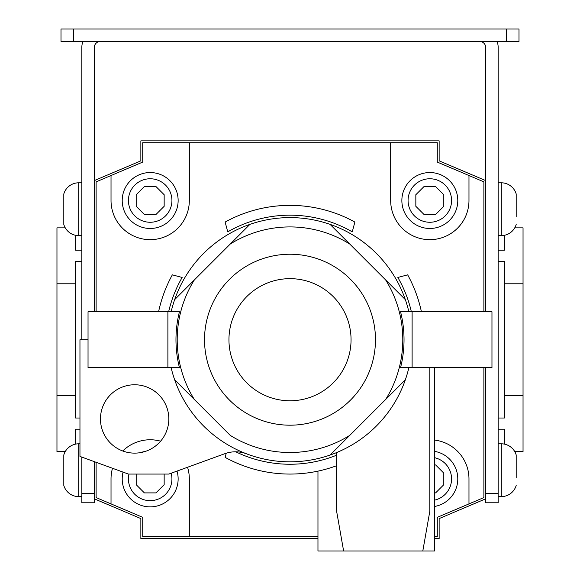 <?xml version="1.0" encoding="UTF-8"?>
<svg xmlns="http://www.w3.org/2000/svg" width="580" height="580" viewBox="0 0 580 580"><rect width="100%" height="100%" fill="white"/><g stroke="black" fill="none" stroke-linecap="round" stroke-linejoin="round"><path stroke-width="0.87" d="M434.485 538.573L439.14 538.573L439.14 518.585L485.75 498.8L485.75 367.676M485.75 311.75L485.75 180.626L439.14 160.849L439.14 140.86L140.86 140.86L140.86 160.849L94.25 180.626L94.25 311.75M79.96 429.2L75.61 429.2L75.61 444.12M79.96 418.013L75.61 418.013L75.61 283.787L56.963 283.787L56.963 451.574L65.257 451.574M81.823 261.413L75.61 261.413L75.61 283.787M94.25 461.622L94.25 502.78L81.823 502.78L81.823 457.098M94.25 498.8L140.86 518.585L140.86 538.573L317.963 538.573M65.257 227.86L56.963 227.86L56.963 283.787M75.61 395.64L56.963 395.64M75.61 235.313L75.61 250.226L81.823 250.226M514.743 227.86L523.037 227.86L523.037 451.574L514.743 451.574M523.037 395.64L504.39 395.64L504.39 283.787L523.037 283.787M498.176 429.2L504.39 429.2L504.39 444.12M504.39 395.64L504.39 418.013L498.176 418.013M498.176 261.413L504.39 261.413L504.39 283.787M504.39 235.313L504.39 250.226L498.176 250.226M177.023 471.083A27.963 27.963 0 0 1 150.176 506.876A27.963 27.963 0 0 1 123.054 472.113A27.963 27.963 0 0 0 150.176 506.876M136.198 474.07L136.198 484.706L144.384 492.899L155.969 492.899L164.162 484.706L164.162 474.07M140.824 452.56A27.963 27.963 0 0 1 145.565 451.334A27.963 27.963 0 0 0 140.824 452.56M150.176 172.55A27.963 27.963 0 0 0 122.213 200.513A27.963 27.963 0 0 0 150.176 228.476A27.963 27.963 0 0 0 178.14 200.513A27.963 27.963 0 0 0 150.176 172.55A27.963 27.963 0 0 1 178.14 200.513A27.963 27.963 0 0 1 150.176 228.476M164.162 206.306L155.969 214.499L144.384 214.499L136.198 206.306L136.198 194.72L144.384 186.535L155.969 186.535L164.162 194.72L164.162 206.306M429.824 228.476A27.963 27.963 0 0 1 401.86 200.513A27.963 27.963 0 0 1 429.824 172.55A27.963 27.963 0 0 1 457.787 200.513A27.963 27.963 0 0 1 429.824 228.476A27.963 27.963 0 0 0 457.787 200.513A27.963 27.963 0 0 0 429.824 172.55M415.838 206.306L424.031 214.499L435.616 214.499L443.801 206.306L443.801 194.72L435.616 186.535L424.031 186.535L415.838 194.72L415.838 206.306M434.485 506.485A27.963 27.963 0 0 0 434.485 451.341M434.485 464.935L435.616 464.935L443.801 473.12L443.801 484.706L435.616 492.899L434.485 492.899M235.734 451.798A124.533 124.533 0 0 0 336.61 455.199M226.243 453.212L225.127 457.366A134.35 134.35 0 0 0 317.963 471.127L317.963 551L434.485 551L434.485 367.676M290 205.363A134.35 134.35 0 0 0 225.127 222.06L227.751 231.855A124.533 124.533 0 0 1 352.248 231.855L354.873 222.06A134.35 134.35 0 0 0 290 205.363M411.351 311.75A124.533 124.533 0 0 0 397.858 277.465L407.653 274.84A134.35 134.35 0 0 1 421.413 311.75M158.587 311.75A134.35 134.35 0 0 1 172.347 274.84L182.142 277.465A124.533 124.533 0 0 0 168.649 311.75M483.887 311.75L483.887 181.859L437.276 162.081L437.276 142.724L189.326 142.724L189.326 200.513A39.15 39.15 0 0 1 150.176 239.663A39.15 39.15 0 0 1 111.026 200.513L111.026 175.53L96.113 181.859L96.113 311.75M390.673 142.724L390.673 200.513A39.15 39.15 0 0 0 429.824 239.663A39.15 39.15 0 0 0 468.974 200.513L468.974 175.53M96.113 462.303L96.113 497.567L142.724 517.353L142.724 536.71L317.963 536.71M434.485 440.046A39.15 39.15 0 0 1 468.974 478.913L468.974 503.897L483.887 497.567L483.887 367.676M112.505 468.27A39.15 39.15 0 0 0 111.026 478.913L111.026 503.897M189.326 536.71L189.326 478.913A39.15 39.15 0 0 0 187.55 467.255M160.602 441.177A39.15 39.15 0 0 0 122.743 450.986M189.326 142.724L142.724 142.724L142.724 162.081L111.026 175.53M468.974 503.897L437.276 517.353L437.276 536.71L434.485 536.71M336.61 465.725A134.35 134.35 0 0 1 317.963 471.127M518.999 41.426L506.565 41.426L506.565 29L518.999 29L518.999 41.426M73.435 41.426L61.002 41.426L61.002 29L73.435 29L73.435 41.426L506.565 41.426M73.435 29L506.565 29M94.25 180.626L94.25 47.64A6.213 6.213 0 0 1 100.463 41.426M81.823 339.713L81.823 47.64A18.64 18.64 0 0 1 82.889 41.426M497.111 41.426A18.64 18.64 0 0 1 498.176 47.64L498.176 502.78L485.75 502.78L485.75 498.8M479.537 41.426A6.213 6.213 0 0 1 485.75 47.64L485.75 180.626M79.96 443.801L78.713 443.801A15.537 15.537 0 0 0 63.807 454.966L63.807 462.593L63.807 454.966M78.713 443.801L78.713 496.625A15.537 15.537 0 0 1 63.807 485.46L63.807 462.593M78.713 496.625L81.823 496.625M63.807 477.84L63.807 485.46M81.823 182.801L78.713 182.801A15.537 15.537 0 0 0 63.807 193.966L63.807 201.594L63.807 193.966M78.713 182.801L78.713 235.625A15.537 15.537 0 0 1 63.807 224.46L63.807 201.594M78.713 235.625L81.823 235.625M63.807 216.84L63.807 224.46M498.176 182.801L501.287 182.801A15.537 15.537 0 0 1 516.193 193.966L516.193 201.594L516.193 193.966M516.193 216.84L516.193 201.594M501.287 182.801L501.287 235.625A15.537 15.537 0 0 0 516.193 224.46M501.287 235.625L498.176 235.625M498.176 443.801L501.287 443.801A15.537 15.537 0 0 1 516.193 454.966L516.193 462.593L516.193 454.966M516.193 477.84L516.193 462.593M501.287 443.801L501.287 496.625A15.537 15.537 0 0 0 516.193 485.46M501.287 496.625L498.176 496.625M290 400.773A61.052 61.052 0 0 0 351.052 339.713A61.052 61.052 0 0 0 290 278.661A61.052 61.052 0 0 0 228.948 339.713A61.052 61.052 0 0 0 290 400.773M290 254.236A85.478 85.478 0 0 0 204.523 339.713A85.478 85.478 0 0 0 290 425.191A85.478 85.478 0 0 0 375.477 339.713A85.478 85.478 0 0 0 290 254.236M134.64 384.765A34.176 34.176 0 0 0 100.463 418.949A34.176 34.176 0 0 0 134.64 453.125A34.176 34.176 0 0 0 168.823 418.949A34.176 34.176 0 0 0 134.64 384.765M88.037 339.713L79.96 339.713L79.96 456.416L128.426 474.07L168.823 474.07L224.873 453.676A31.073 31.073 0 0 1 246.551 453.836M408.864 311.75A122.112 122.112 0 0 0 405.348 299.642L349.776 244.064A112.788 112.788 0 0 0 230.224 244.064L249.929 224.366A122.112 122.112 0 0 0 171.136 311.75M171.136 367.676A122.112 122.112 0 0 0 174.653 379.791L230.224 435.363A112.788 112.788 0 0 0 349.776 435.363L385.649 399.489A112.788 112.788 0 0 0 385.649 279.944L405.348 299.642A122.112 122.112 0 0 0 249.929 224.366L194.351 279.944A112.788 112.788 0 0 0 194.351 399.489L174.653 379.791A122.112 122.112 0 0 0 408.864 367.676M412.112 311.75L400.548 311.75A114.035 114.035 0 0 1 400.548 367.676L491.963 367.676L491.963 311.75L412.112 311.75L412.112 367.676M385.649 399.489L405.348 379.791L385.649 399.489M174.653 299.642L194.351 279.944L174.653 299.642M179.452 311.75A114.035 114.035 0 0 0 179.452 367.676L167.888 367.676L167.888 311.75L179.452 311.75M330.071 455.061L349.776 435.363L330.071 455.061M349.776 244.064L330.071 224.366L349.776 244.064M167.888 311.75L88.037 311.75L88.037 367.676L167.888 367.676M336.61 452.581L336.61 511.226L343.621 551M422.805 551L429.824 511.226L429.824 367.676M128.977 474.07A21.75 21.75 0 0 0 150.176 500.663A21.75 21.75 0 0 0 171.165 473.215M150.176 222.263A21.75 21.75 0 0 1 128.426 200.513A21.75 21.75 0 0 1 150.176 178.763A21.75 21.75 0 0 1 171.926 200.513A21.75 21.75 0 0 1 150.176 222.263M429.824 178.763A21.75 21.75 0 0 0 408.074 200.513A21.75 21.75 0 0 0 429.824 222.263A21.75 21.75 0 0 0 451.574 200.513A21.75 21.75 0 0 0 429.824 178.763M434.485 457.671A21.75 21.75 0 0 1 434.485 500.156M485.75 493.457L498.176 493.457M81.823 493.457L94.25 493.457"/></g></svg>
